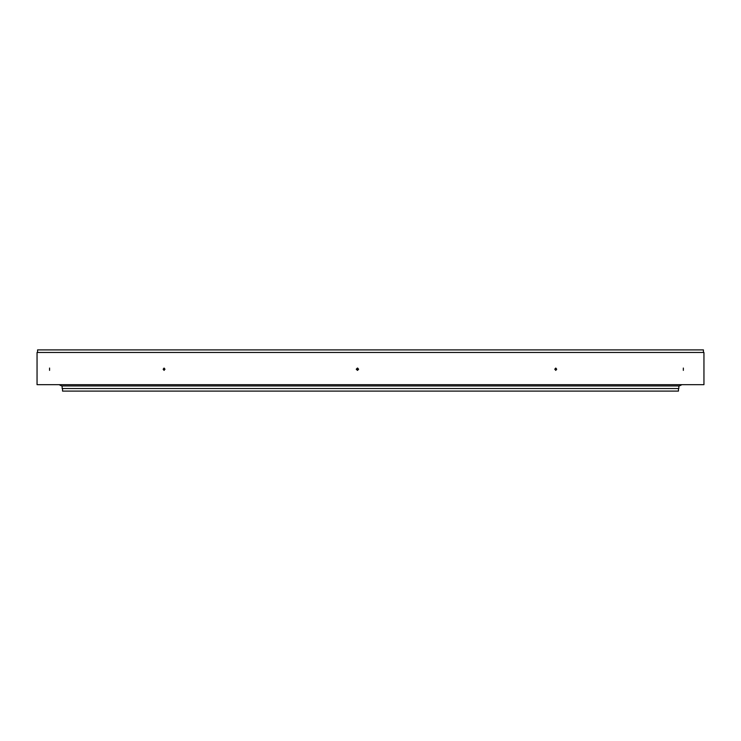 <?xml version="1.0" encoding="UTF-8"?>
<svg xmlns="http://www.w3.org/2000/svg" width="741" height="741" viewBox="0 0 741 741"><rect width="100%" height="100%" fill="white"/><g stroke="black" fill="none" stroke-linecap="round" stroke-linejoin="round"><path stroke-width="1.11" d="M62.54 388.525L62.54 391.1L678.46 391.1L678.46 388.525M678.849 385.959L678.849 388.525L62.151 388.525L62.151 385.959M555.759 368.055L554.787 369.213L555.759 370.37L556.713 369.213L555.759 368.055M683.341 368.055L683.341 370.37L683.341 368.055M49.573 368.055L49.573 370.37L49.573 368.055M164.067 368.055L163.159 369.213L164.067 370.37L164.974 369.213L164.067 368.055M357.736 368.101L356.856 369.213L357.736 370.324M357.412 368.055L356.254 369.213L357.412 370.37L358.57 369.213L357.412 368.055M37.569 352.475L37.569 349.9L703.431 349.9L703.431 352.475M37.05 352.475L703.95 352.475L703.95 384.662L37.05 384.662L37.05 352.475M59.067 384.662L61.642 385.959L679.358 385.959L681.933 384.662M358.551 369.398L356.875 369.398M358.551 369.027L356.875 369.027"/></g></svg>
